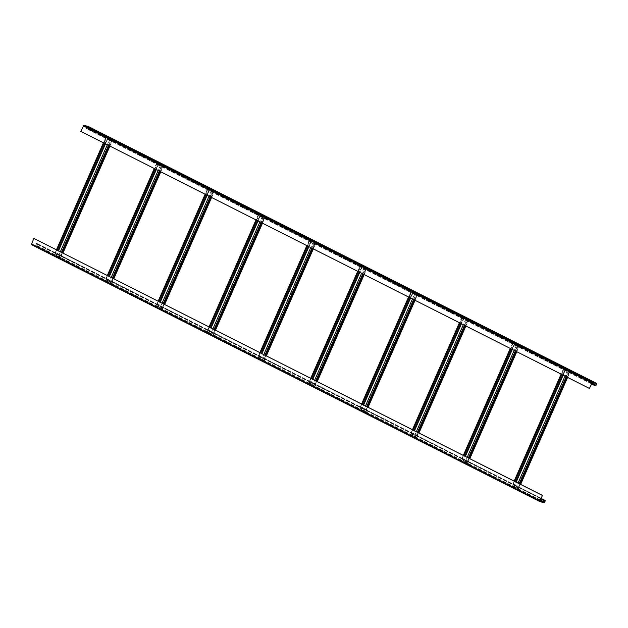 <?xml version="1.0" encoding="UTF-8"?>
<svg xmlns="http://www.w3.org/2000/svg" width="628" height="628" viewBox="0 0 628 628"><rect width="100%" height="100%" fill="white"/><g stroke="black" fill="none" stroke-linecap="round" stroke-linejoin="round"><path stroke-width="0.47" stroke-dasharray="3.14 2.35" d="M591.529 383.904L86.303 128.567L87.52 128.206L88.046 126.369M589.535 388.442L567.076 377.09L569.478 371.619L570.091 371.745L563.544 368.62L569.478 371.619M569.227 371.493L566.825 376.957L565.043 376.062L567.445 370.591M563.167 375.151L565.027 376.094M565.577 369.649L563.175 375.12L561.401 374.217L563.803 368.746M563.544 368.62L561.142 374.092L516.224 351.39L518.626 345.918L519.238 346.044L512.691 342.919L518.626 345.918M518.367 345.785L515.965 351.256L514.191 350.361L516.585 344.89M512.307 349.451L514.175 350.393M514.725 343.948L512.322 349.419L510.54 348.516L512.943 343.045M512.691 342.919L510.289 348.391L465.364 325.681L467.766 320.217L468.378 320.343L461.831 317.219L467.766 320.217M467.515 320.084L465.113 325.555L463.331 324.652L465.733 319.189M461.454 323.75L463.315 324.692M463.864 318.247L461.47 323.71L459.688 322.816L462.09 317.344M461.831 317.219L459.429 322.682L414.511 299.98L416.914 294.508L417.526 294.642L410.979 291.51L416.914 294.508M408.561 297.013L414.496 300.011M410.979 291.51L408.577 296.981L363.651 274.279L366.053 268.808L366.666 268.941L360.119 265.809L366.053 268.808M365.802 268.682L363.4 274.153L361.618 273.251L364.02 267.779M359.742 272.34L361.602 273.282M362.16 266.837L359.758 272.309L357.976 271.406L360.378 265.942M312.532 248.484L357.96 271.445M314.942 242.981L312.548 248.453L310.766 247.55L313.168 242.078L315.813 243.24L309.266 240.108L313.168 242.078M308.882 246.639L310.75 247.581M311.3 241.136L308.898 246.608L307.116 245.705L309.518 240.234M309.266 240.108L306.864 245.579L261.939 222.877L264.341 217.406L264.961 217.531L258.414 214.407L264.341 217.406M264.09 217.28L261.688 222.744L259.906 221.849L262.308 216.377M258.029 220.938L259.89 221.88M260.447 215.435L258.045 220.907L256.263 220.004L258.665 214.533M258.414 214.407L256.012 219.879L211.087 197.176L213.489 191.705L214.101 191.83L207.554 188.706L213.489 191.705M213.23 191.571L210.835 197.043L209.053 196.148L211.455 190.677M207.169 195.237L209.038 196.179M209.587 189.734L207.185 195.206L205.411 194.303L207.805 188.832M207.554 188.706L205.152 194.178L160.234 171.468L162.628 166.004L163.249 166.13L156.702 163.005L162.628 166.004M162.377 165.871L159.975 171.342L158.193 170.439L160.595 164.976M156.317 169.536L158.185 170.478M158.735 164.034L156.333 169.497L154.551 168.602L156.953 163.131M156.702 163.005L154.3 168.469L109.374 145.767L111.776 140.295L112.388 140.429L105.842 137.297L111.776 140.295M103.424 142.799L109.358 145.798M105.842 137.297L103.439 142.768L80.981 131.417L83.712 125.592L87.873 126.644L87.363 128.167L86.303 128.567M103.683 142.933L106.101 137.43M105.473 143.796L107.875 138.325M107.325 144.77L109.743 139.267M109.123 145.641L111.525 140.17M312.783 248.609L315.201 243.107M357.724 271.28L360.119 265.809M408.82 297.146L411.23 291.643M410.61 298.01L413.012 292.538M412.463 298.991L414.88 293.48M414.252 299.854L416.654 294.383M514.167 481.103L512.024 486.708L515.667 488.545L518.069 483.073M520.102 484.102L517.7 489.573L518.312 489.707L511.765 486.574M469.242 458.401L466.847 463.872L467.46 463.998L460.913 460.874L464.806 462.844L467.208 457.372M468.99 458.275L466.847 463.872M462.946 461.902L465.348 456.43M463.566 455.535L461.164 460.999M463.315 455.402L460.913 460.874M418.389 432.7L415.987 438.171L416.6 438.297L410.053 435.173L413.954 437.143L416.356 431.671M418.138 432.574L415.987 438.171M412.086 436.201L414.488 430.73M412.714 429.827L410.312 435.298M412.455 429.701L410.053 435.173M367.537 406.999L365.135 412.47L359.2 409.472L363.102 411.442L365.496 405.971M367.278 406.865L365.135 412.47M361.233 410.5L363.636 405.029M361.854 404.126L359.452 409.597M361.602 404L359.2 409.472M316.677 381.298L314.275 386.762L314.887 386.895L308.599 383.896L312.242 385.733L314.644 380.27M316.426 381.165L314.275 386.762M310.381 384.791L312.775 379.328M311.001 378.425L308.599 383.896M310.742 378.299L308.34 383.763M265.825 355.589L263.422 361.061L264.035 361.194L257.739 358.196L261.389 360.032L263.791 354.561M265.566 355.464L263.422 361.061M259.521 359.09L261.923 353.619M260.141 352.724L257.739 358.196M259.89 352.591L257.488 358.062M214.964 329.888L212.562 335.36L213.182 335.493L206.628 332.361L210.529 334.332L212.931 328.86M214.713 329.763L212.562 335.36M208.669 333.389L211.071 327.918M209.289 327.023L206.887 332.487M209.03 326.89L206.628 332.361M164.112 304.188L161.71 309.659L162.322 309.785L155.775 306.66L159.677 308.631L162.079 303.159M163.853 304.062L161.71 309.659M157.809 307.689L160.211 302.217M158.429 301.314L156.027 306.786M158.178 301.189L155.775 306.66M113.252 278.487L110.85 283.958L104.923 280.959L108.817 282.93L111.219 277.458M113.001 278.361L110.85 283.958M106.956 281.988L109.358 276.516M107.576 275.614L105.174 281.085M107.317 275.488L104.923 280.959M62.4 252.786L59.998 258.257L60.61 258.383L54.063 255.258L57.964 257.229L60.367 251.757M62.141 252.652L59.998 258.257M56.096 256.287L58.498 250.815M56.716 249.913L54.322 255.384M56.465 249.787L54.063 255.258M34.006 238.436L31.573 244.339L35.725 245.391L36.542 243.939L36.008 243.138L36.675 243.311L36.699 243.978L35.592 245.689L31.455 244.637M519.843 483.976L517.7 489.573M513.798 487.603L516.2 482.131M514.418 481.236L512.024 486.708M515.667 488.545L517.448 489.448M541.234 498.475L36.008 243.138M541.108 498.773L35.875 243.436M35.827 245.838L40.914 248.413L35.827 245.838L34.744 245.901L39.831 248.468L35.702 246.137M44.305 250.125L49.392 252.699L44.305 250.125L43.222 250.179L48.309 252.754L44.172 250.423M52.783 254.411L57.87 256.978L52.783 254.411L51.692 254.466L56.779 257.04L52.65 254.709M61.261 258.697L66.34 261.264L61.261 258.697L60.17 258.752L66.215 261.562L61.128 258.995M69.732 262.975L74.818 265.55L69.732 262.975L68.648 263.03L73.735 265.605L69.606 263.273M78.21 267.261L83.296 269.828L78.21 267.261L77.126 267.316L82.205 269.891L78.076 267.559M86.688 271.547L91.774 274.114L86.688 271.547L85.596 271.602L90.683 274.169L86.554 271.846M95.158 275.825L100.245 278.4L95.158 275.825L94.074 275.888L99.161 278.455L95.032 276.124M103.636 280.112L108.723 282.679L103.636 280.112L102.552 280.166L107.639 282.741L103.51 280.41M112.114 284.398L117.201 286.965L112.114 284.398L111.03 284.453L116.109 287.02L111.98 284.696M120.592 288.676L125.678 291.251L120.592 288.676L119.501 288.739L125.545 291.549L120.458 288.974M129.062 292.962L134.149 295.529L129.062 292.962L127.979 293.017L133.065 295.592L128.936 293.26M137.54 297.248L142.627 299.815L137.54 297.248L136.457 297.303L141.543 299.87L137.414 297.546M146.018 301.526L151.105 304.101L146.018 301.526L144.935 301.589L150.013 304.156L145.884 301.825M154.496 305.812L159.583 308.387L154.496 305.812L153.405 305.867L159.449 308.686L154.362 306.111M162.966 310.099L168.053 312.666L162.966 310.099L161.883 310.154L166.97 312.728L162.84 310.397M171.444 314.385L176.531 316.952L171.444 314.385L170.361 314.44L176.397 317.25L171.311 314.683M179.922 318.663L185.009 321.238L179.922 318.663L178.839 318.726L183.918 321.293L179.789 318.961M188.4 322.949L193.479 325.516L188.4 322.949L187.309 323.004L193.353 325.814L188.267 323.247M196.87 327.235L201.957 329.802L196.87 327.235L195.787 327.29L201.831 330.1L196.745 327.533M205.348 331.513L210.435 334.088L205.348 331.513L204.265 331.576L209.352 334.143L205.215 331.812M213.826 335.799L218.913 338.366L213.826 335.799L212.735 335.854L217.822 338.429L213.693 336.098M222.304 340.086L227.383 342.653L222.304 340.086L221.213 340.141L227.258 342.951L222.171 340.384M230.774 344.364L235.861 346.939L230.774 344.364L229.691 344.427L235.736 347.237L230.649 344.662M239.252 348.65L244.339 351.225L239.252 348.65L238.169 348.705L243.256 351.28L239.119 348.948M247.73 352.936L252.817 355.503L247.73 352.936L246.639 352.991L251.726 355.558L247.597 353.234M256.208 357.214L261.287 359.789L256.208 357.214L255.117 357.277L261.162 360.087L256.075 357.513M264.678 361.5L269.765 364.075L264.678 361.5L263.595 361.555L268.682 364.13L264.553 361.799M273.156 365.786L278.243 368.353L273.156 365.786L272.073 365.841L277.16 368.416L273.023 366.085M281.634 370.073L286.721 372.639L281.634 370.073L280.543 370.127L285.63 372.694L281.501 370.371M290.112 374.351L295.191 376.926L290.112 374.351L289.021 374.414L295.066 377.224L289.979 374.649M298.583 378.637L303.669 381.204L298.583 378.637L297.499 378.692L302.586 381.267L298.457 378.935M307.061 382.923L312.147 385.49L307.061 382.923L305.977 382.978L312.014 385.788L306.927 383.221M315.539 387.201L320.625 389.776L315.539 387.201L314.447 387.264L319.534 389.831L315.405 387.5M324.009 391.487L329.096 394.054L324.009 391.487L322.925 391.542L328.012 394.117L323.883 391.786M332.487 395.773L337.574 398.34L332.487 395.773L331.403 395.828L336.49 398.395L332.361 396.072M340.965 400.052L346.052 402.627L340.965 400.052L339.881 400.115L345.918 402.925L340.831 400.35M349.443 404.338L354.53 406.913L349.443 404.338L348.352 404.393L353.438 406.968L349.309 404.636M357.913 408.624L363 411.191L357.913 408.624L356.83 408.679L362.874 411.489L357.787 408.922M366.391 412.91L371.478 415.477L366.391 412.91L365.308 412.965L370.394 415.532L366.265 413.208M374.869 417.188L379.956 419.763L374.869 417.188L373.786 417.243L379.822 420.061L374.735 417.487M383.347 421.474L388.434 424.041L383.347 421.474L382.256 421.529L387.343 424.104L383.213 421.773M391.817 425.76L396.904 428.327L391.817 425.76L390.734 425.815L395.821 428.382L391.691 426.059M400.295 430.039L405.382 432.614L400.295 430.039L399.212 430.101L405.248 432.912L400.162 430.337M408.773 434.325L413.86 436.892L408.773 434.325L407.69 434.38L412.769 436.955L408.64 434.623M417.251 438.611L422.33 441.178L417.251 438.611L416.16 438.666L422.204 441.476L417.118 438.909M425.721 442.889L430.808 445.464L425.721 442.889L424.638 442.952L430.682 445.762L425.596 443.187M434.199 447.175L439.286 449.742L434.199 447.175L433.116 447.23L439.153 450.048L434.066 447.474M442.677 451.461L447.764 454.028L442.677 451.461L441.586 451.516L446.673 454.083L442.544 451.76M451.155 455.74L456.234 458.314L451.155 455.74L450.064 455.802L456.109 458.613L451.022 456.038M459.625 460.026L464.712 462.601L459.625 460.026L458.542 460.081L464.587 462.899L459.5 460.324M468.103 464.312L473.19 466.879L468.103 464.312L467.02 464.367L472.107 466.942L467.97 464.61M476.581 468.598L481.668 471.165L476.581 468.598L475.49 468.653L480.577 471.22L476.448 468.896M485.059 472.876L490.138 475.451L485.059 472.876L483.968 472.939L490.013 475.749L484.926 473.174M493.53 477.162L498.616 479.729L493.53 477.162L492.446 477.217L497.533 479.792L493.404 477.461M502.007 481.448L507.094 484.015L502.007 481.448L500.924 481.503L506.011 484.07L501.874 481.747M510.486 485.727L515.572 488.301L510.486 485.727L509.394 485.789L514.481 488.356L510.352 486.025M518.964 490.013L524.042 492.58L518.964 490.013L517.872 490.068L523.917 492.878L518.83 490.311M527.434 494.299L532.52 496.866L527.434 494.299L526.35 494.354L531.437 496.921L527.308 494.597M540.229 500.767L534.954 498.342L540.159 500.94M535.778 498.875L540.865 501.45L535.912 498.577M57.964 257.229L59.746 258.124M108.817 282.93L110.599 283.825M159.677 308.631L161.451 309.533M210.529 334.332L212.311 335.234M261.389 360.032L263.163 360.935M312.242 385.733L314.024 386.636M363.102 411.442L364.876 412.337M413.954 437.143L415.736 438.038M464.806 462.844L466.588 463.747M87.959 127.092L93.046 129.658L87.998 126.989M96.437 131.378L101.516 133.945L96.477 131.276M104.907 135.656L109.994 138.231L104.954 135.554M113.385 139.942L118.472 142.509L113.433 139.84M121.863 144.228L126.95 146.795L121.903 144.126M130.341 148.506L135.42 151.081L130.381 148.412M138.812 152.792L143.898 155.359L138.859 152.69M147.29 157.078L152.376 159.645L147.337 156.976M155.768 161.357L160.854 163.932L155.807 161.263M164.238 165.643L169.325 168.218L164.285 165.541M172.716 169.929L177.803 172.496L172.763 169.827M181.194 174.215L186.281 176.782L181.241 174.113M189.672 178.493L194.758 181.068L189.711 178.391M198.142 182.779L203.229 185.346L198.189 182.677M206.62 187.066L211.707 189.632L206.667 186.963M215.098 191.344L220.185 193.919L215.145 191.242M223.576 195.63L228.663 198.197L223.615 195.528M232.046 199.916L237.133 202.483L232.093 199.814M240.524 204.194L245.611 206.769L240.571 204.1M249.002 208.48L254.089 211.055L249.049 208.378M257.48 212.766L262.559 215.333L257.519 212.664M265.95 217.045L271.037 219.619L265.997 216.95M274.428 221.331L279.515 223.906L274.475 221.229M282.906 225.617L287.993 228.184L282.945 225.515M291.384 229.903L296.463 232.47L291.423 229.801M299.854 234.181L304.941 236.756L299.901 234.079M308.332 238.467L313.419 241.034L308.379 238.365M316.81 242.753L321.897 245.32L316.85 242.651M325.288 247.032L330.367 249.606L325.328 246.937M333.758 251.318L338.845 253.885L333.806 251.216M342.236 255.604L347.323 258.171L342.284 255.502M350.714 259.882L355.801 262.457L350.754 259.788M359.192 264.168L364.271 266.743L359.232 264.066M367.663 268.454L372.749 271.021L367.71 268.352M376.141 272.74L381.227 275.307L376.188 272.638M384.619 277.019L389.705 279.593L384.658 276.917M393.089 281.305L398.176 283.872L393.136 281.203M401.567 285.591L406.654 288.158L401.614 285.489M410.045 289.869L415.132 292.444L410.092 289.767M418.523 294.155L423.61 296.722L418.562 294.053M426.993 298.441L432.08 301.008L427.04 298.339M435.471 302.72L440.558 305.294L435.518 302.625M443.949 307.006L449.036 309.573L443.996 306.904M452.427 311.292L457.514 313.859L452.466 311.19M460.897 315.57L465.984 318.145L460.944 315.476M469.375 319.856L474.462 322.431L469.422 319.754M477.853 324.142L482.94 326.709L477.9 324.04M486.331 328.428L491.41 330.995L486.37 328.326M494.801 332.707L499.888 335.281L494.848 332.605M503.279 336.993L508.366 339.56L503.326 336.891M511.757 341.279L516.844 343.846L511.796 341.177M520.235 345.557L525.314 348.132L520.274 345.463M528.705 349.843L533.792 352.41L528.752 349.741M537.183 354.129L542.27 356.696L537.23 354.027M545.661 358.407L550.748 360.982L545.701 358.313M554.139 362.694L559.218 365.268L554.179 362.591M562.61 366.98L567.696 369.547L562.657 366.878M571.087 371.266L576.174 373.833L571.135 371.164M579.566 375.544L584.652 378.119L579.605 375.442M588.043 379.83L593.122 382.397L588.083 379.728M591.662 383.606L86.428 128.269M595.493 385.749L86.939 128.724M596.074 385.231L87.52 128.206M596.6 384.038L88.046 127.013M591.984 382.868L83.422 125.851M512.244 486.7L564.023 368.738M540.119 501.026L31.557 244.002M512.495 486.826L514.858 481.456M561.817 374.469L564.274 368.871M541.297 498.349L36.644 243.295L541.297 498.342M545.073 500.618L36.51 243.593M541.046 498.907L36.542 243.939M540.52 500.1L36.016 245.132M540.378 500.438L35.725 245.391M31.573 244.339L540.127 501.356L31.588 244.339M544.154 502.706L35.592 245.689M544.735 502.188L36.173 245.171M545.261 500.995L36.699 243.978M54.542 255.376L106.32 137.422M54.793 255.502L57.156 250.132M104.115 143.153L106.572 137.548M56.065 256.146L107.843 138.191M56.261 256.326L108.04 138.372M58.121 257.268L109.9 139.314M58.946 257.606L110.724 139.651M60.476 258.375L62.831 253.006M109.798 146.018L112.255 140.421M60.217 258.249L111.996 140.287M59.205 257.731L61.56 252.362M108.526 145.382L110.983 139.777M55.813 256.02L107.592 138.066M105.394 281.077L157.173 163.123M105.653 281.211L108.008 275.833M154.975 168.853L157.432 163.249M106.925 281.846L158.703 163.892M107.113 282.027L158.892 164.073M108.982 282.969L160.76 165.015M109.806 283.306L161.584 165.352M111.329 284.076L113.692 278.706M160.65 171.727L163.107 166.122M111.078 283.95L162.856 165.996M110.057 283.432L112.42 278.063M159.379 171.083L161.836 165.478M106.666 281.721L158.444 163.767M156.254 306.778L208.033 188.824M156.505 306.911L158.868 301.534M205.827 194.554L208.284 188.957M157.777 307.555L209.556 189.593M157.966 307.728L209.744 189.774M159.834 308.67L211.612 190.716M160.658 309.007L212.437 191.053M162.189 309.777L164.544 304.407M211.503 197.428L213.967 191.823M161.93 309.651L213.708 191.697M160.917 309.133L163.272 303.764M210.239 196.784L212.696 191.179M157.526 307.422L209.305 189.468M207.107 332.479L258.885 214.525M207.366 332.612L209.721 327.243M256.679 220.255L259.144 214.658M208.637 333.256L260.416 215.302M208.826 333.429L260.604 215.475M210.686 334.371L262.465 216.417M211.518 334.708L263.297 216.754M213.041 335.478L215.404 330.108M262.363 223.128L264.82 217.524M212.79 335.352L264.569 217.398M211.769 334.842L214.132 329.464M261.091 222.485L263.548 216.88M208.378 333.123L260.157 215.169M257.967 358.188L309.745 240.226M258.218 358.313L260.581 352.944M307.539 245.956L309.996 240.359M259.49 358.957L311.268 241.003M259.678 359.13L311.457 241.176M261.546 360.072L313.325 242.118M262.371 360.409L314.149 242.455M263.901 361.186L266.256 355.809M313.215 248.829L315.68 243.224M263.642 361.053L315.421 243.099M262.63 360.543L264.985 355.173M311.943 248.186L314.408 242.589M259.238 358.831L311.017 240.869M308.819 383.889L360.598 265.934M309.078 384.014L311.433 378.645M358.392 271.665L360.857 266.06M310.35 384.658L362.128 266.704M310.538 384.838L362.317 266.876M312.399 385.78L364.177 267.818M313.231 386.118L365.009 268.156M314.754 386.887L317.109 381.518M364.075 274.53L366.532 268.933M314.502 386.754L366.281 268.8M313.482 386.244L315.837 380.874M362.803 273.887L365.261 268.289M310.091 384.532L361.869 266.578M359.679 409.589L411.458 291.635M359.93 409.715L362.285 404.346M409.252 297.366L411.709 291.761M361.202 410.359L412.981 292.405M361.39 410.539L413.169 292.585M363.259 411.481L415.037 293.527M364.083 411.819L415.862 293.865M365.606 412.588L367.969 407.219M414.927 300.231L417.392 294.634M365.355 412.463L417.133 294.501M364.342 411.944L366.697 406.575M413.656 299.595L416.121 293.99M360.951 410.233L412.729 292.279M410.531 435.29L462.31 317.336M410.791 435.424L413.145 430.047M460.104 323.067L462.569 317.462M412.054 436.06L463.833 318.106M412.251 436.24L464.029 318.286M414.111 437.182L465.89 319.228M414.943 437.52L466.722 319.566M416.466 438.289L418.821 432.92M465.788 325.94L468.245 320.335M416.215 438.163L467.993 320.209M415.194 437.645L417.549 432.276M464.516 325.296L466.973 319.691M411.803 435.934L463.582 317.98M461.392 460.991L513.17 343.037M461.643 461.125L463.998 455.747M510.964 348.768L513.421 343.171M462.915 461.768L514.693 343.806M463.103 461.941L514.881 343.987M464.971 462.883L516.75 344.929M465.795 463.221L517.574 345.267M467.318 463.99L469.681 458.621M516.64 351.641L519.097 346.036M467.067 463.864L518.846 345.91M466.047 463.346L468.41 457.977M515.368 350.997L517.825 345.392M462.663 461.635L514.442 343.681M513.516 487.336L565.294 369.382M516.907 489.055L519.262 483.678M566.228 376.698L568.685 371.093M517.919 489.565L569.698 371.611M518.178 489.691L520.534 484.321M567.5 377.342L569.957 371.737M516.648 488.922L568.426 370.967M515.824 488.584L567.602 370.63M513.963 487.642L565.742 369.688M513.767 487.469L565.545 369.515M592.275 382.609L83.712 125.592M596.412 383.661L87.857 126.636M595.132 383.331L87.881 126.974M591.866 383.143L87.363 128.167M591.717 383.473L87.072 128.426M545.088 500.626L36.526 243.601M56.206 256.153L107.985 138.199M55.978 256.138L107.757 138.184M60.61 258.383L62.949 253.06M109.908 146.081L112.388 140.429M60.312 258.249L112.09 140.295M55.68 256.012L58.059 250.588M105.017 143.608L107.459 138.058M55.908 256.028L107.686 138.066M107.058 281.862L158.837 163.9M106.831 281.846L158.609 163.884M111.47 284.084L113.801 278.761M160.768 171.782L163.249 166.13M111.164 283.958L162.942 165.996M106.532 281.713L108.911 276.289M155.877 169.309L158.311 163.759M106.76 281.729L158.539 163.775M157.918 307.563L209.697 189.609M157.691 307.547L209.469 189.593M162.322 309.785L164.662 304.462M211.62 197.482L214.101 191.83M162.024 309.659L213.803 191.705M157.385 307.414L159.771 301.997M206.73 195.01L209.163 189.46M157.612 307.43L209.391 189.475M208.771 333.264L260.549 215.31M208.543 333.248L260.322 215.294M213.182 335.493L215.514 330.171M262.48 223.183L264.961 217.531M212.876 335.36L264.655 217.406M208.245 333.115L210.623 327.698M257.582 220.711L260.023 215.161M208.472 333.13L260.251 215.176M259.631 358.965L311.409 241.011M259.403 358.949L311.182 240.995M264.035 361.194L266.374 355.872M313.333 248.884L315.813 243.24M263.736 361.061L315.515 243.107M259.097 358.816L261.476 353.399M308.442 246.419L310.876 240.862M259.325 358.831L311.103 240.877M310.483 384.666L362.262 266.712M310.256 384.65L362.034 266.696M314.887 386.895L317.226 381.573M364.185 274.593L366.666 268.941M314.589 386.762L366.367 268.808M309.957 384.524L312.336 379.1M359.295 272.12L361.736 266.562M310.185 384.532L361.964 266.578M361.336 410.367L413.114 292.413M361.108 410.351L412.886 292.397M365.747 412.596L368.079 407.274M415.045 300.294L417.526 294.642M365.449 412.463L417.228 294.508M360.81 410.225L363.188 404.801M410.155 297.821L412.588 292.271M361.037 410.241L412.816 292.279M412.196 436.075L463.974 318.113M411.968 436.06L463.747 318.098M416.6 438.297L418.939 432.975M465.898 325.995L468.378 320.343M416.301 438.171L468.08 320.209M411.67 435.926L414.048 430.502M461.007 323.522L463.448 317.972M411.897 435.942L463.676 317.988M463.048 461.776L514.827 343.822M462.82 461.761L514.599 343.806M467.46 463.998L469.791 458.675M516.758 351.696L519.238 346.044M467.161 463.872L518.94 345.918M462.522 461.627L464.901 456.211M511.867 349.223L514.301 343.673M462.75 461.643L514.528 343.689M513.382 487.328L515.761 481.911M562.719 374.924L565.161 369.374M513.61 487.344L565.388 369.39M518.014 489.573L569.792 371.619M518.312 489.707L520.651 484.384M567.61 377.397L570.091 371.745M513.68 487.461L565.459 369.507M513.908 487.477L565.687 369.523M87.873 126.644L596.427 383.661"/><path stroke-width="0.94" d="M594.857 385.584L596.074 385.231L596.576 383.37L592.408 382.311L589.378 388.402L592.275 382.609L596.427 383.661L595.917 385.192L594.857 385.584L591.529 383.904M88.046 126.369L596.576 383.37L87.983 126.338L83.846 125.294L80.824 131.378L589.378 388.402M88.093 126.793L93.172 129.36L87.998 126.989M96.563 131.079L101.65 133.646L96.477 131.276M105.041 135.358L110.128 137.932L104.954 135.554M113.519 139.644L118.606 142.211L113.433 139.84M121.989 143.93L127.076 146.497L121.903 144.126M130.467 148.208L135.554 150.783L130.381 148.412M138.945 152.494L144.032 155.061L138.859 152.69M147.423 156.78L152.51 159.347L147.337 156.976M155.893 161.058L160.98 163.633L155.807 161.263M164.371 165.345L169.458 167.919L164.285 165.541M172.849 169.631L177.936 172.198L172.763 169.827M181.327 173.917L186.414 176.484L181.241 174.113M189.797 178.195L194.884 180.77L189.711 178.391M198.275 182.481L203.362 185.048L198.189 182.677M206.753 186.767L211.84 189.334L206.667 186.963M215.231 191.045L220.31 193.62L215.145 191.242M223.701 195.332L228.788 197.899L223.615 195.528M232.179 199.618L237.266 202.185L232.093 199.814M240.657 203.896L245.744 206.471L240.571 204.1M249.135 208.182L254.214 210.757L249.049 208.378M257.606 212.468L262.692 215.035L257.519 212.664M266.084 216.746L271.17 219.321L265.997 216.95M274.562 221.032L279.648 223.607L274.475 221.229M283.04 225.319L288.119 227.886L282.945 225.515M291.51 229.605L296.597 232.172L291.423 229.801M299.988 233.883L305.075 236.458L299.901 234.079M308.466 238.169L313.553 240.736L308.379 238.365M316.944 242.455L322.023 245.022L316.85 242.651M325.414 246.733L330.501 249.308L325.328 246.937M333.892 251.019L338.979 253.586L333.806 251.216M342.37 255.306L347.457 257.873L342.284 255.502M350.84 259.584L355.927 262.159L350.754 259.788M359.318 263.87L364.405 266.445L359.232 264.066M367.796 268.156L372.883 270.723L367.71 268.352M376.274 272.442L381.361 275.009L376.188 272.638M384.744 276.72L389.831 279.295L384.658 276.917M393.222 281.006L398.309 283.573L393.136 281.203M401.7 285.293L406.787 287.86L401.614 285.489M410.178 289.571L415.265 292.146L410.092 289.767M418.648 293.857L423.735 296.424L418.562 294.053M427.126 298.143L432.213 300.71L427.04 298.339M435.604 302.421L440.691 304.996L435.518 302.625M444.082 306.707L449.161 309.274L443.996 306.904M452.553 310.993L457.639 313.56L452.466 311.19M461.03 315.272L466.117 317.846L460.944 315.476M469.509 319.558L474.595 322.133L469.422 319.754M477.986 323.844L483.065 326.411L477.9 324.04M486.457 328.13L491.543 330.697L486.37 328.326M494.935 332.408L500.021 334.983L494.848 332.605M503.413 336.694L508.499 339.261L503.326 336.891M511.891 340.98L516.97 343.547L511.796 341.177M520.361 345.259L525.448 347.834L520.274 345.463M528.839 349.545L533.926 352.112L528.752 349.741M537.317 353.831L542.404 356.398L537.23 354.027M545.795 358.109L550.874 360.684L545.701 358.313M554.265 362.395L559.352 364.97L554.179 362.591M562.743 366.681L567.83 369.248L562.657 366.878M571.221 370.96L576.308 373.534L571.135 371.164M579.691 375.246L584.778 377.821L579.605 375.442M588.169 379.532L593.256 382.099L588.083 379.728M542.404 495.414L540.127 501.356L544.288 502.408L545.096 500.956L544.562 500.163L545.237 500.335L545.261 500.995L544.154 502.706L539.978 501.646L542.404 495.414L33.841 238.397L514.167 481.103L561.126 374.123M542.561 495.453L520.102 484.102L567.06 377.122M520.102 484.102L518.069 483.073L565.027 376.094M518.069 483.073L514.418 481.236L561.385 374.249M544.562 500.163L541.234 498.475M544.437 500.461L541.108 498.773M540.159 500.94L540.998 501.152L540.229 500.767M539.954 501.631L31.424 244.63L33.841 238.397M56.465 249.787L103.424 142.799M56.716 249.913L103.683 142.933M62.4 252.786L109.358 145.798M62.141 252.652L109.107 145.672M107.317 275.488L154.284 168.508M107.576 275.614L154.535 168.634M113.252 278.487L160.219 171.507M113.001 278.361L159.959 171.373M158.178 301.189L205.136 194.209M158.429 301.314L205.395 194.335M164.112 304.188L211.071 197.208M163.853 304.062L210.82 197.074M209.03 326.89L255.996 219.91M209.289 327.023L256.248 220.036M214.964 329.888L261.931 222.909M214.713 329.763L261.672 222.783M259.89 352.591L306.849 245.611M260.141 352.724L307.108 245.744M265.825 355.589L312.783 248.609M265.566 355.464L312.532 248.484M310.742 378.299L357.709 271.312M311.001 378.425L357.96 271.445M316.677 381.298L363.636 274.31M316.426 381.165L363.384 274.185M361.602 404L408.561 297.013M361.854 404.126L408.82 297.146M367.537 406.999L414.496 300.011M367.278 406.865L414.245 299.886M412.455 429.701L459.421 322.721M412.714 429.827L459.672 322.847M418.389 432.7L465.348 325.72M418.138 432.574L465.097 325.587M463.315 455.402L510.274 348.422M463.566 455.535L510.525 348.548M469.242 458.401L516.208 351.421M468.99 458.275L515.949 351.288M519.843 483.976L566.809 376.996M594.991 385.286L591.662 383.606M592.408 382.311L83.846 125.294M591.827 382.829L83.265 125.812M514.858 481.456L561.817 374.469M545.096 500.956L541.046 498.907M544.578 502.149L540.52 500.1M544.288 502.408L540.378 500.438M539.954 500.987L31.4 243.962M57.156 250.132L104.115 143.153M62.831 253.006L109.798 146.018M61.56 252.362L108.526 145.382M60.367 251.757L107.325 144.77M58.498 250.815L105.465 143.828M108.008 275.833L154.975 168.853M113.692 278.706L160.65 171.727M112.42 278.063L159.379 171.083M111.219 277.458L158.185 170.478M109.358 276.516L156.317 169.536M158.868 301.534L205.827 194.554M164.544 304.407L211.503 197.428M163.272 303.764L210.239 196.784M162.079 303.159L209.038 196.179M160.211 302.217L207.169 195.237M209.721 327.243L256.679 220.255M215.404 330.108L262.363 223.128M214.132 329.464L261.091 222.485M212.931 328.86L259.89 221.88M211.071 327.918L258.029 220.938M260.581 352.944L307.539 245.956M266.256 355.809L313.215 248.829M264.985 355.173L311.943 248.186M263.791 354.561L310.75 247.581M261.923 353.619L308.882 246.639M311.433 378.645L358.392 271.665M317.109 381.518L364.075 274.53M315.837 380.874L362.803 273.887M314.644 380.27L361.602 273.282M312.775 379.328L359.742 272.34M362.285 404.346L409.252 297.366M367.969 407.219L414.927 300.231M366.697 406.575L413.656 299.595M365.496 405.971L412.463 298.991M363.636 405.029L410.594 298.041M413.145 430.047L460.104 323.067M418.821 432.92L465.788 325.94M417.549 432.276L464.516 325.296M416.356 431.671L463.315 324.692M414.488 430.73L461.454 323.75M463.998 455.747L510.964 348.768M469.681 458.621L516.64 351.641M468.41 457.977L515.368 350.997M467.208 457.372L514.175 350.393M465.348 456.43L512.307 349.451M516.2 482.131L563.167 375.151M519.262 483.678L566.228 376.698M520.534 484.321L567.5 377.342M596.443 383.998L595.132 383.331M595.917 385.192L591.866 383.143M595.627 385.451L591.717 383.473M539.978 501.646L31.424 244.63M62.949 253.06L109.908 146.081M58.059 250.588L105.017 143.608M113.801 278.761L160.768 171.782M108.911 276.289L155.877 169.309M164.662 304.462L211.62 197.482M159.771 301.997L206.73 195.01M215.514 330.171L262.48 223.183M210.623 327.698L257.582 220.711M266.374 355.872L313.333 248.884M261.476 353.399L308.442 246.419M317.226 381.573L364.185 274.593M312.336 379.1L359.295 272.12M368.079 407.274L415.045 300.294M363.188 404.801L410.155 297.821M418.939 432.975L465.898 325.995M414.048 430.502L461.007 323.522M469.791 458.675L516.758 351.696M464.901 456.211L511.867 349.223M515.761 481.911L562.719 374.924M520.651 484.384L567.61 377.397"/></g></svg>
